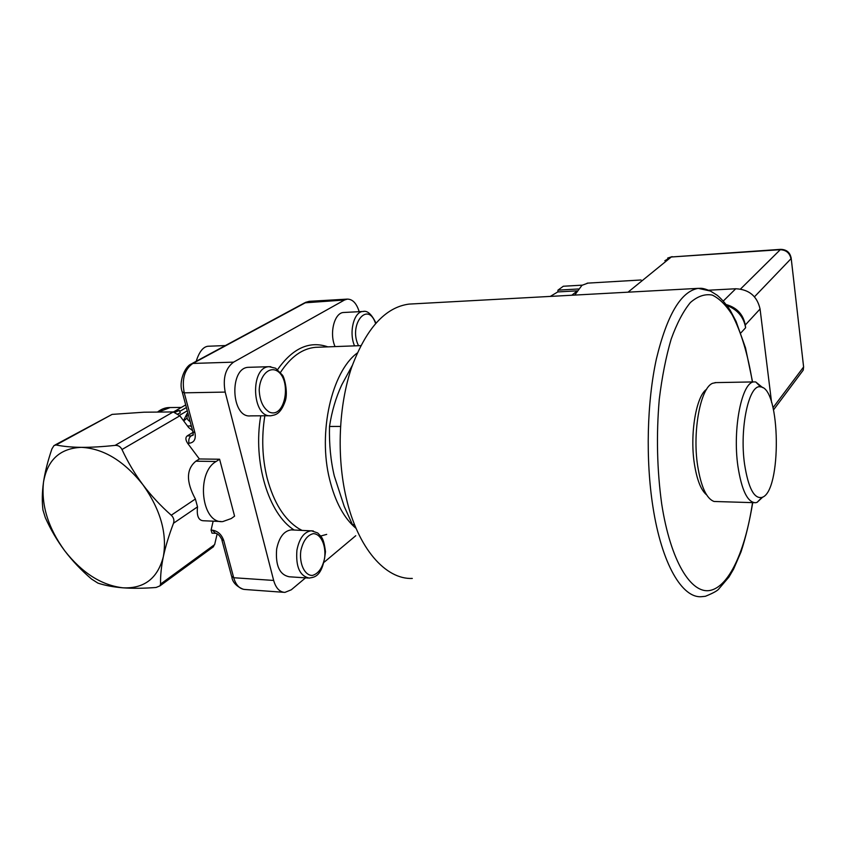 <?xml version="1.0" encoding="UTF-8"?>
<svg xmlns="http://www.w3.org/2000/svg" width="846" height="846" viewBox="0 0 846 846"><rect width="100%" height="100%" fill="white"/><g stroke="black" fill="none" stroke-linecap="round" stroke-linejoin="round"><path stroke-width="1.27" d="M308.103 578.03L289.216 576.782C279.54 574.772 275.352 565.53 276.653 549.054C279.106 537.242 283.981 530.854 291.267 529.882L292.42 529.934M355.754 535.719L324.293 562.104M305.522 577.86L291.278 589.799L284.891 592.39C279.624 592.094 275.881 588.107 273.66 580.441L225.195 392.089C222.646 378.215 225.448 368.232 233.591 362.141L344.523 300.002L347.304 299.114C352.613 299.124 356.578 303.312 359.18 311.677M270.086 415.735L250.564 415.872C231.053 418.442 228.928 367.492 248.576 367.312L249.507 367.28M335.058 346.596C329.105 333.303 334.403 312.629 343.635 312.491L344.206 312.46M557.768 291.933L577.046 290.855L557.768 291.933L550.302 296.407M557.842 291.933L557.958 290.146L563.32 286.244L582.196 285.155M557.958 290.146L578.347 288.983M576.75 291.331L571.78 295.243M587.938 283.114L581.974 285.314L574.741 295.074M727.01 305.554C737.511 309.625 743.708 317.017 745.622 327.74L745.273 325.001C743.253 314.426 736.929 307.627 726.302 304.602M771.584 402.474L760.068 309.002C757.128 296.111 749.017 289.364 735.734 288.761L708.8 290.199M412.309 578.442C385.649 579.637 357.773 548.356 346.194 497.744C336.497 456.248 338.686 405.541 351.598 367.46C366.181 328.396 385.29 307.278 408.946 304.105L412.351 303.915M706.579 389.308C696.216 395.991 689.723 433.892 694.344 463.576C696.871 479.777 700.964 490.215 706.622 494.868M754.146 502.683L714.087 501.477C706.537 498.78 701.048 486.852 697.633 465.691C692.25 431.143 700.647 387.341 712.734 383.259L716.15 382.604M762.701 387.658L755.721 381.948L754.135 381.906C741.942 381.493 732.414 428.541 737.913 466.22C741.635 490.236 747.504 502.408 755.51 502.725L757.085 502.355L762.849 496.993M744.565 464.2C739.309 427.928 749.101 383.259 760.67 386.929C780.721 388.007 781.894 492.161 761.929 497.427C754.072 499.013 748.287 487.931 744.565 464.2M352.285 365.472L341.742 384.898C335.873 397.599 331.791 411.452 329.506 426.469C329.073 444.203 330.68 460.7 334.297 475.96L344.248 506.511L352.412 524.52L354.675 524.985M340.494 426.447L329.506 426.469M354.527 524.605L352.412 524.52M91.516 579.024C81.29 570.267 72.354 560.835 64.687 550.746C57.116 540.594 50.654 529.564 45.314 517.636L42.966 510.085C41.919 501.519 42.099 492.203 43.506 482.157C41.063 504.999 48.127 527.862 64.687 550.746C82.062 572.932 101.488 585.284 122.977 587.822C144.232 588.753 157.694 578.368 163.341 556.668C161.279 566.651 160.359 575.788 160.571 584.078L159.947 585.887L156.055 587.484C143.598 588.414 132.568 588.53 122.977 587.822C113.459 587.061 105.105 585.485 97.925 583.116L91.516 579.024M215.286 533.308L211.986 533.149L211.077 530.125L213.15 521.178M221.018 521.506L203.812 520.776C198.599 520.734 196.505 516.102 197.52 506.87L195.384 499.003C186.014 481.755 186.183 469.149 195.87 461.197L199.37 458.966L187.622 443.262C185.464 439.952 185.327 437.488 187.23 435.88L193.015 432.369M173.493 523.251C168.872 535.497 165.488 546.632 163.341 556.668C167.328 533.583 160.518 509.599 142.911 484.737C124.013 460.911 103.476 448.454 81.279 447.344C91.019 447.407 102.292 446.751 115.098 445.387C118.165 445.197 120.46 446.572 121.983 449.522C127.852 462.138 134.821 473.876 142.911 484.737C151.074 495.545 160.529 505.707 171.252 515.225C173.716 517.604 174.466 520.279 173.493 523.251L197.52 506.87M217.168 533.837L214.641 544.591L212.272 547.605M121.983 449.522L179.86 415.798L173.229 411.939L144.031 412.203L112.106 414.392L54.927 445.049M219.6 459.23L216.132 461.482C195.669 472.903 201.464 523.97 222.773 521.58L231.212 518.566L234.575 516.155L219.6 459.23L199.37 458.966M196.198 361.284C199.18 351.915 203.061 346.902 207.862 346.257L225.385 345.559M207.894 346.257L209.269 346.204M190.149 421.541C187.495 420.187 186.501 418.114 187.199 415.312M51.923 448.898L53.996 445.556L56.079 444.975C63.217 446.445 71.624 447.238 81.279 447.344C59.992 448.306 47.397 459.907 43.506 482.157C44.997 472.068 47.81 460.975 51.923 448.898M179.86 415.798L188.605 427.494L192.592 430.646M186.395 407.529L179.733 411.378M175.069 412.224L179.405 410.447L180.272 412.901L177.988 413.842M187.569 426.12L191.27 425.739M183.719 420.97L187.114 418.009M179.405 410.447L173.631 411.865L185.697 404.917M357.192 353.068C331.727 371.775 317.758 432.443 329.633 479.471C335.249 502.027 344.068 518.344 356.103 528.422M300.827 550.767C303.101 540.816 307.267 535.116 313.327 533.657C320.92 533.741 326.27 545.543 324.621 558.191C322.495 567.93 318.424 573.683 312.417 575.428C304.782 575.756 299.072 563.806 300.827 550.767M296.925 550.133C295.645 566.767 299.78 576.094 309.329 578.104C312.534 576.972 322.559 579.235 325.467 551.634C323.542 537.062 321.469 537.178 317.726 532.969L311.36 530.77C304.158 531.764 299.347 538.215 296.925 550.133M313.306 530.96L291.267 529.882M320.729 536.026L326.693 534.386M260.758 415.798C252.637 462.043 268.679 514.283 294.186 530.008M327.867 346.86C309.509 340.536 292.758 348.097 277.615 369.565M276.208 370.442C292.335 378.162 285.631 419.394 269.282 412.055C263.064 408.068 259.701 400.676 259.193 389.869C259.838 376.269 268.171 366.953 276.208 370.442M270.826 366.72L269.144 366.699C249.729 366.878 251.833 418.326 271.122 415.724C274.231 414.794 280.174 415.693 285.314 400.867C288.2 392.036 284.182 376.216 282.183 374.863L275.616 368.232L269.144 366.699L248.576 367.312M358.524 345.718C348.118 324.927 367.746 300.161 375.561 323.426M363.949 311.455L362.997 311.476C353.892 311.603 348.658 332.457 354.537 345.866M791.105 257.596L803.478 365.8M740.525 289.025L780.636 249.348L671.269 256.994L779.991 249.707C786.04 249.887 789.709 252.901 790.978 258.749L754.484 296.798M672.158 256.634L667.674 258.062M664.85 260.716L671.269 256.994L628.028 292.177M773.033 407.677L803.393 367.249L803.224 370.146L799.322 375.381M740.81 332.975L745.622 327.74M745.273 325.001L760.068 309.002M723.33 300.996L735.734 288.761M752.718 502.651C749.725 520.734 745.834 537.157 741.011 551.909L733.598 569.104L728.956 577.025L719.015 588.689C717.873 590.54 713.326 593.067 705.384 596.293L701.768 596.663C682.415 598.725 661.709 564.102 652.911 506.722C645.54 459.727 646.979 401.956 656.39 358.926C667.05 314.86 680.988 291.341 698.214 288.359L710.386 291.035M752.528 502.64C745.474 550.122 729.273 586.553 710.132 590.423C691.076 594.304 670.529 561.025 661.709 504.026C657.025 469.921 656.21 435.003 659.277 399.291C662.027 376.808 665.992 356.726 671.195 339.035C676.948 323.214 683.357 311.032 690.421 302.498C697.675 296.206 704.951 293.731 712.247 295.074C719.396 298.49 726.08 305.12 732.287 314.976C741.202 332.14 747.896 354.453 752.38 381.937M160.571 584.078L214.641 544.591M216.132 461.482L195.87 461.197M225.195 392.089L184.248 392.83C181.647 379.22 184.513 369.427 192.835 363.442L306.389 302.212L309.763 301.292M233.591 362.141L192.835 363.442L190.995 364.087C184.756 366.857 178.474 381.874 182.218 391.92L184.248 392.83L194.929 432.792C196.103 439.18 194.125 442.67 189.007 443.262L187.622 443.262M195.384 499.003L171.252 515.225M173.229 411.939L115.098 445.387M56.079 444.975L112.106 414.392M179.489 415.344L186.913 411.019M193.29 434.569L191.122 435.891L187.23 435.88M190.561 426.299L191.429 426.299M187.082 413.557L183.508 420.684M158.361 412.076L170.183 407.55M193.078 432.422L193.184 435.119L191.122 435.891C189.07 437.498 188.372 439.962 189.007 443.262M344.523 300.002L304.645 302.847L191.894 363.611M182.376 392.523L192.888 431.756L194.929 432.792M283.674 592.306L245.171 589.503C239.788 589.186 235.971 585.263 233.697 577.733L223.767 540.615C221.62 534.513 217.845 531.045 212.441 530.188L211.077 530.125M273.66 580.441L233.697 577.733L231.593 576.242L221.906 540.055M212.441 530.188L215.593 533.329C215.18 533.033 218.828 533.392 221.684 539.24L223.767 540.615M264.84 415.777C261.414 437.096 262.186 457.876 267.146 478.138C273.776 502.767 284.362 519.624 298.902 528.697L301.948 530.357M318.35 347.22L315.463 347.325C302.329 348.541 290.664 356.906 280.481 372.42M375.91 323.035C371.606 314.162 367.301 310.313 362.997 311.476L343.635 312.491M641.088 279.984L587.166 283.156M773.54 409.876L803.224 370.146L803.605 366.889L791.211 258.453C790.196 252.542 786.674 249.507 780.636 249.348M752.559 381.927L745.527 347.949L736.041 321.29L730.257 310.397C726.09 304.126 721.754 299.103 717.271 295.317L710.492 291.087C701.546 287.164 700.002 288.592 698.214 288.359L408.946 304.105M714.997 382.625L754.135 381.906M760.67 386.929L755.721 381.948M761.929 497.427L757.085 502.355M159.947 585.887L213.636 546.601M157.472 412.087C161.184 409.2 164.97 407.687 168.84 407.571L181.203 407.423M347.304 299.114L309.245 301.324L305.406 302.413M231.836 577.12C232.639 582.376 236.478 586.437 243.341 589.302M318.508 347.209L360.745 345.633"/></g></svg>
